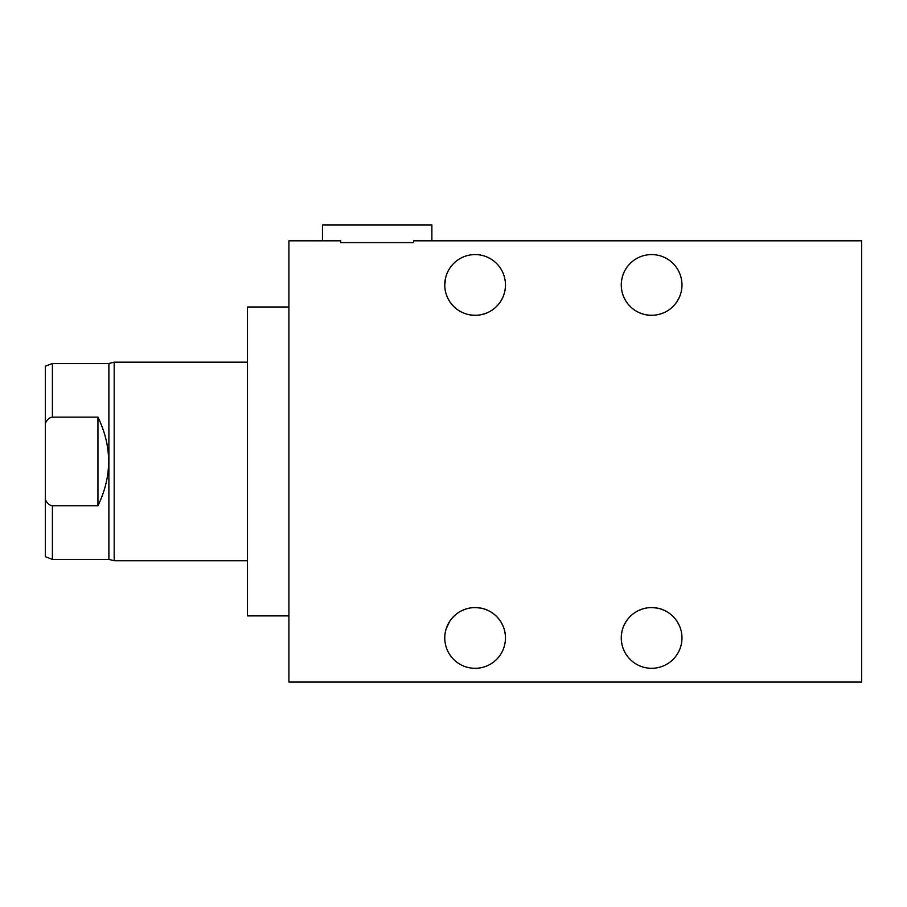 <?xml version="1.0" encoding="UTF-8"?>
<svg xmlns="http://www.w3.org/2000/svg" width="907" height="907" viewBox="0 0 907 907"><rect width="100%" height="100%" fill="white"/><g stroke="black" fill="none" stroke-linecap="round" stroke-linejoin="round"><path stroke-width="1.36" d="M247.441 560.719L114.18 560.719L108.885 559.404L108.885 363.492L52.413 363.492L45.35 366.179L45.35 556.705L52.413 559.404L52.413 505.743L97.945 505.743C112.185 476.209 112.185 446.675 97.945 417.141L97.945 505.743M45.35 423.478C46.915 419.669 49.261 417.549 52.413 417.141L97.945 417.141M52.413 505.743C49.261 505.324 46.903 503.215 45.35 499.406M108.885 559.404L52.413 559.404M114.18 560.719L114.18 362.165L108.885 363.492M114.18 362.165L247.441 362.165M288.914 615.876L247.441 615.876L247.441 307.008L288.914 307.008M340.715 242.588L340.715 240.82L288.914 240.82L288.914 682.064L861.65 682.064L861.65 240.82L413.615 240.82L413.615 242.588L340.715 242.588L413.615 242.588M505.482 637.938A30.362 30.362 0 0 1 475.121 668.3A30.362 30.362 0 0 1 444.759 637.938A30.362 30.362 0 0 1 475.121 607.577A30.362 30.362 0 0 1 505.482 637.938M681.973 637.938A30.362 30.362 0 0 1 651.623 668.3A30.362 30.362 0 0 1 621.261 637.938A30.362 30.362 0 0 1 651.623 607.577A30.362 30.362 0 0 1 681.973 637.938L681.973 637.995M505.482 284.945A30.362 30.362 0 0 1 475.121 315.307A30.362 30.362 0 0 1 444.759 284.945A30.362 30.362 0 0 1 475.121 254.584A30.362 30.362 0 0 1 505.482 284.945L505.482 284.923M681.973 284.945A30.362 30.362 0 0 1 651.623 315.307A30.362 30.362 0 0 1 621.261 284.945A30.362 30.362 0 0 1 651.623 254.584A30.362 30.362 0 0 1 681.973 284.945L681.973 284.923M505.21 641.952L504.541 645.41M504.179 646.714L503.521 648.664M498.113 657.756L499.485 656.056M497.694 658.244L497.138 658.833M496.934 659.049L497.648 658.289M503.544 648.596L504.247 646.51M504.553 645.365L505.233 641.782M444.997 641.702L445.643 645.206M446.312 647.519L446.618 648.38M449.18 653.72L451.697 657.258M452.071 657.7L453.228 658.97M445.564 644.866L445.156 642.814M322.45 240.82L322.45 224.936L431.879 224.936L431.879 240.82M445.337 632.043L444.918 634.843M621.499 641.702L622.145 645.206M622.814 647.519L623.109 648.38M625.683 653.72L628.2 657.258M628.574 657.7L629.73 658.97M622.066 644.866L621.658 642.814M621.839 632.043L621.42 634.843M505.335 635.002L504.904 632.077M680.681 646.714L680.023 648.664M674.615 657.756L675.976 656.056M674.184 658.244L673.64 658.833M673.436 659.049L674.15 658.289M680.046 648.596L680.738 646.51M681.395 632.043L681.837 635.002M447.491 625.365L448.886 622.667M451.969 618.313L454.248 615.898M460.439 611.363L461.527 610.796M465.144 609.266L468.148 608.393M473.057 607.656L476.413 607.611M480.574 608.075L482.365 608.461M482.501 608.495L486.152 609.651M496.401 616.284L498.544 618.631M502.297 624.401L502.818 625.501M502.739 625.331L500.834 621.794M500.199 620.83L498.521 618.597M493.487 613.767L492.92 613.347M489.485 611.193L485.438 609.391M480.767 608.109L475.687 607.588M470.631 607.917L467.343 608.597M465.881 609.016L461.618 610.751M457.967 612.894L456.935 613.631M452.015 618.257L450.223 620.569M449.577 621.533L446.074 629.118M623.982 625.365L625.388 622.667M628.46 618.313L630.75 615.898M636.941 611.363L638.029 610.796M641.646 609.266L644.65 608.393M649.559 607.656L652.915 607.611M657.076 608.075L658.867 608.461M658.992 608.495L662.643 609.651M672.892 616.284L675.046 618.631M678.787 624.401L679.309 625.501M679.23 625.331L677.325 621.794M676.69 620.83L675.023 618.597M665.987 611.193L661.929 609.391M657.269 608.109L652.19 607.588M647.133 607.917L643.845 608.597M642.383 609.016L638.12 610.751M634.469 612.894L633.426 613.631M628.506 618.257L626.726 620.569M626.079 621.533L624.073 625.184M623.925 297.383L625.717 300.773M627.871 303.856L630.331 306.589M639.854 312.926L643.573 314.219M644.038 314.344L647.587 315.035M648.664 315.16L653.448 315.251M658.074 314.604L662.382 313.334M664.627 312.371L666.214 311.566M672.484 306.997L675.091 304.196M677.37 301.022L679.252 297.519M447.423 297.383L449.214 300.773M451.38 303.856L453.84 306.589M463.352 312.926L467.082 314.219M467.547 314.344L471.084 315.035M472.173 315.16L476.957 315.251M481.572 314.604L485.88 313.334M488.125 312.371L489.723 311.566M495.993 306.997L498.601 304.196M500.868 301.022L502.75 297.519M502.24 298.596L500.664 301.351M499.95 302.416L498.249 304.616M493.181 309.344L492.308 309.967M488.635 312.133L485.268 313.55M479.814 314.933L476.901 315.251M473.59 315.262L469.996 314.865M464.214 313.278L460.835 311.736M457.355 309.559L456.709 309.083M451.675 304.23L449.985 301.963M449.407 301.09L448.67 299.843M447.06 296.521L446.074 293.766M678.731 298.596L677.155 301.351M676.441 302.416L674.74 304.616M669.683 309.344L668.81 309.967M665.137 312.133L661.77 313.55M656.317 314.933L653.403 315.251M650.092 315.262L646.498 314.865M640.705 313.278L637.338 311.736M633.857 309.559L633.211 309.083M628.177 304.23L626.476 301.963M625.909 301.09L625.172 299.843M681.395 290.841L681.837 287.87M621.499 281.102L622.179 277.519M622.542 276.227L623.188 274.288M627.225 266.873L628.653 265.093M628.891 264.821L629.685 263.96M629.832 263.812L629.277 264.39M628.744 264.98L627.315 266.749M623.211 274.22L622.508 276.318M622.191 277.474L621.51 281.079M681.735 281.159L681.078 277.633M680.397 275.275L680.103 274.436M677.506 269.096L676.032 266.907M675.976 266.817L675.023 265.604M674.615 265.127L673.47 263.869M677.053 268.37L677.552 269.164M444.759 284.945L445.688 277.519M446.04 276.227L446.697 274.288M450.734 266.873L452.151 265.093M452.389 264.821L453.183 263.96M453.33 263.812L452.786 264.39M452.253 264.98L450.824 266.749M446.72 274.22L446.017 276.318M445.7 277.474L445.008 281.079M505.244 281.159L504.587 277.633M503.895 275.275L503.6 274.436M501.004 269.096L499.542 266.907M499.474 266.817L498.521 265.604M498.113 265.127L496.979 263.869M500.562 268.37L501.049 269.164M504.904 290.841L505.335 287.87M52.413 417.141L52.413 363.492"/></g></svg>
